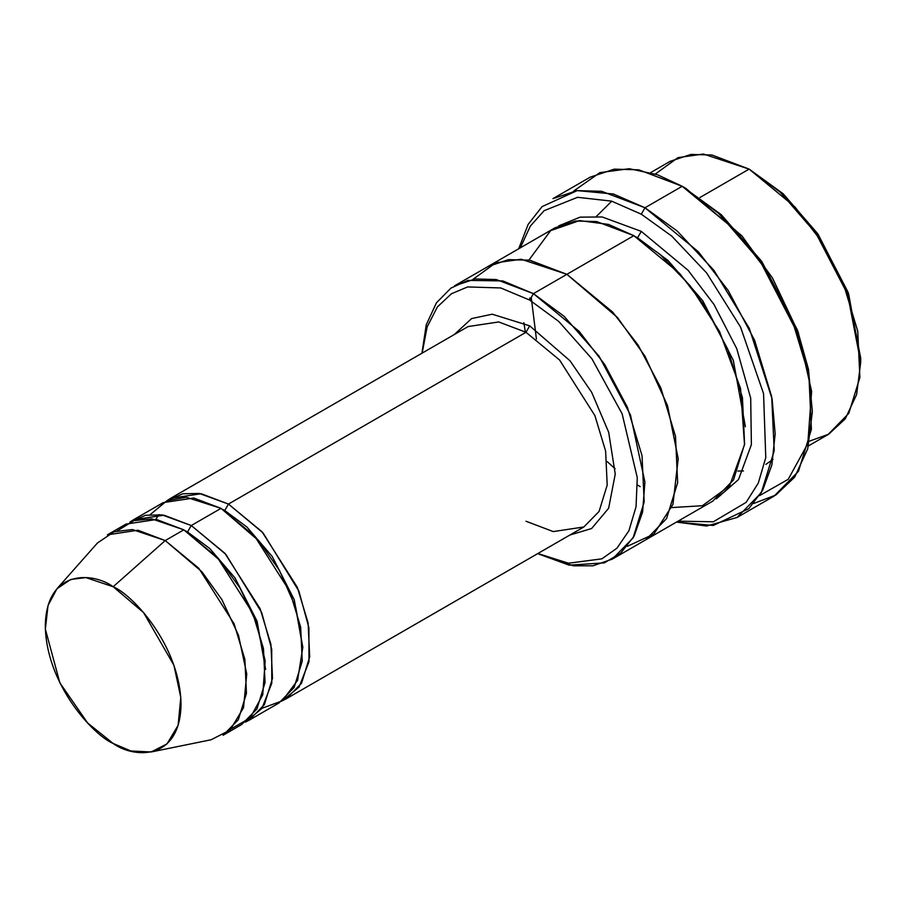 <?xml version="1.0" encoding="UTF-8"?>
<svg xmlns="http://www.w3.org/2000/svg" width="906" height="906" viewBox="0 0 906 906"><rect width="100%" height="100%" fill="white"/><g stroke="black" fill="none" stroke-linecap="round" stroke-linejoin="round"><path stroke-width="1.36" d="M468.13 326.556L498.719 321.947L525.99 332.287L529.704 325.854L492.207 314.201L471.63 318.572L454.212 334.597L471.63 318.572L492.207 314.201L529.704 325.854L569.965 360.724L591.663 392.287L608.673 432.253L615.242 474.053L608.651 508.232L591.618 528.526L569.919 535.016L591.618 528.526L608.651 508.232L615.242 474.053L608.673 432.253L591.663 392.287L569.965 360.724L529.704 325.854L525.99 332.287L228.459 504.064L224.745 510.508L246.896 526.998L272.185 556.454L294.257 599.715L302.819 647.892L294.257 599.715L272.185 556.454L246.896 526.998L224.745 510.508L228.459 504.064L199.263 493.43L182.819 493.781L167.01 500.69L170.6 498.334L201.189 493.725L228.459 504.064L262.049 531.788L297.349 587.348L308.108 622.875L309.682 656.861L301.551 683.215L286.319 698.753L282.479 700.689L299.093 687.008L308.98 661.776L308.901 627.699L298.867 591.063L263.057 532.898L228.459 504.064L525.99 332.287L498.719 321.947L468.13 326.556L170.6 498.334M812.354 411.743L808.469 369.263L797.484 330.146L761.776 261.438L721.312 214.711L682.184 186.285L718.639 213.34L760.293 261.438L797.042 332.162L808.356 372.434L812.354 411.743L807.71 448.844L794.721 477.1L775.774 495.084L753.735 503.453M641.278 214.19L671.697 236.047L706.567 272.865L740.53 327.032L763.554 393.6L765.774 457.609L758.288 483.113L746.114 502.377L713.35 521.788L678.096 521.143L713.35 521.788L746.114 502.377L758.288 483.113L765.774 457.609L763.554 393.6L740.53 327.032L706.567 272.865L671.697 236.047L641.278 214.19L611.584 201.132L577.575 197.304L544.076 210.702L530.293 226.16L520.304 247.848L530.293 226.16L544.076 210.702L577.575 197.304L611.584 201.132L641.278 214.19L644.993 207.757L641.278 214.19M676.476 522.082L713.237 525.457L748.752 508.719L762.659 490.282L771.867 464.937L775.162 433.815L772.093 398.957L749.319 328.391L713.917 270.339L677.11 230.939L644.993 207.757L698.435 251.857L728.118 290.373L754.596 340.248L771.697 396.771L774.211 450.826L761.267 492.762L737.042 517.485L706.623 526.035L676.476 522.082M529.704 300.09L558.696 321.404L591.89 358.765L622.139 413.838L637.269 477.632L636.046 506.76L628.911 530.746L616.975 548.175L601.878 558.832L568.526 563.226L537.881 553.521L568.526 563.226L601.878 558.832L616.975 548.175L628.911 530.746L636.046 506.76L637.269 477.632L622.139 413.838L591.89 358.765L558.696 321.404L529.704 300.09L500.758 287.949L467.621 286.942L451.437 293.748L437.372 306.953L427.122 326.953L422.162 353.102L427.122 326.953L437.372 306.953L451.437 293.748L467.621 286.942L500.758 287.949L529.704 300.09L533.43 293.646L529.704 300.09M537.643 553.645L569.161 565.151L604.325 562.886L620.712 553.113L634.075 536.159L642.603 512.049L644.913 482.06L630.463 414.925L599.036 356.16L564.03 316.251L533.43 293.646L579.228 331.449L604.664 364.461L627.36 407.202L642.026 455.65L644.177 501.992L633.09 537.926L612.32 559.115L592.966 565.797L573.226 565.808L537.643 553.645M860.7 362.355L860.7 358.051L848.016 292.128L817.563 233.522L783.044 193.669L749.126 169.105L780.372 192.299L816.068 233.522L847.574 294.144L860.7 362.355L856.634 394.484L845.264 418.821L828.73 434.167L809.556 441.12M808.492 445.854L828.016 434.586L848.786 413.385L859.885 377.451L857.733 331.12L843.067 282.672L820.372 239.92L794.936 206.908L749.126 169.105L699.998 197.474L749.126 169.105L711.946 155.005L690.927 154.428L670.236 161.291L650.712 172.57M151.2 751.969L211.075 739.772L230.147 730.043L243.544 707.643L246.749 673.951L238.516 635.344L221.925 599.659L201.902 571.765L165.232 540.565L198.822 568.288L234.122 623.849L244.88 659.375L246.455 693.362L238.323 719.715L223.091 735.253L241.687 724.517L256.919 708.979L265.05 682.626L263.476 648.639L252.717 613.113L217.417 557.552L183.827 529.829L165.232 540.565L113.171 586.737L143.59 612.615L173.952 665.355L180.781 697.382L178.12 725.332L167.01 743.905L151.2 751.969L130.894 750.983L113.171 743.475C133.023 758.084 180.113 761.765 181.041 704.29C180.113 645.752 133.023 595.049 113.171 586.737C93.318 572.128 46.229 568.458 45.3 625.921C46.229 684.46 93.318 735.162 113.171 743.475L87.644 722.988L59.864 682.852L45.357 629.115L48.029 605.514L56.953 588.741L70.702 579.455L85.9 577.598L113.171 586.737L165.232 540.565L132.355 529.546L114.043 531.788L97.463 542.977L56.953 588.741M191.268 525.537L187.553 531.981L209.705 548.47L234.994 577.926L257.066 621.188L265.628 669.364L257.066 621.188L234.994 577.926L209.705 548.47L187.553 531.981L191.268 525.537L162.072 514.902L145.628 515.254L129.818 522.162L133.42 519.806L163.997 515.197L191.268 525.537L224.858 553.26L260.158 608.821L270.917 644.347L272.491 678.334L264.359 704.687L249.127 720.225L245.288 722.161L261.902 708.481L271.789 683.249L271.709 649.172L261.675 612.535L225.866 554.37L191.268 525.537L221.019 508.357L191.268 525.537M185.719 530.95L187.553 531.981L185.719 530.95M117.429 530.769L133.895 520.644L151.8 518.878L183.827 529.829L220.011 560.463L239.83 587.745L256.466 622.75L265.164 660.938L262.751 694.789L250.169 717.914L231.642 728.583M222.899 509.478L224.745 510.508L222.899 509.478M150.237 514.585L166.931 500.724L186.172 497.235L221.019 508.357L193.748 498.017L163.171 502.626L133.42 519.806M737.042 517.485L774.234 496.012L798.458 471.29L811.402 429.353L808.888 375.299L791.787 318.776L765.31 268.901L735.627 230.384L682.184 186.285L644.993 207.757L682.184 186.285L638.798 169.83L614.279 169.15L590.146 177.168L552.954 198.641L577.088 190.622L601.607 191.302L644.993 207.757L613.419 194.009L577.213 190.611L542.105 206.591L528.175 224.326L518.696 248.788M641.278 231.37L637.564 237.814L668.039 260.486L702.863 300.939L733.328 360.373L745.4 426.737L733.328 360.373L702.863 300.939L668.039 260.486L637.564 237.814L641.278 231.37L602.162 216.964L580.1 217.146L558.753 225.854L580.1 217.146L602.162 216.964L641.278 231.37L688.084 270.282L713.996 304.473L736.737 348.64L750.7 398.198L751.38 444.653L738.537 479.5L716.363 498.855L738.537 479.5L751.38 444.653L750.7 398.198L736.737 348.64L713.996 304.473L688.084 270.282L641.278 231.37M635.718 236.772L637.564 237.814L635.718 236.772M529.727 297.961L529.772 300.124M525.344 331.924L523.861 322.706M528.923 260.09L550.621 230.634L579.557 220.6L608.526 224.416L633.838 235.662L566.896 274.314L612.705 312.117L638.141 345.141L660.836 387.881L675.502 436.33L677.654 482.672L666.556 518.606L645.785 539.795L666.556 518.606L677.643 482.66L675.502 436.33L660.836 387.881L638.141 345.141L612.705 312.128L566.896 274.325L533.43 293.646L566.896 274.325L617.439 317.474L644.959 356.183L667.518 405.594L678.209 458.696L672.943 504.404L653.804 534.121L627.258 546.341M612.32 559.115L645.14 540.169M645.785 539.795L712.728 501.154L733.498 479.954L744.596 444.019L742.444 397.677L727.778 349.229L705.083 306.488L679.647 273.476L633.838 235.662L596.646 221.562L575.638 220.985L554.948 227.848L488.006 266.5L508.696 259.637L529.704 260.215L566.896 274.314L633.838 235.662L660.021 254.382L690.021 285.628L719.568 331.539L740.553 388.504L744.517 444.687L729.602 485.899L702.365 505.729L671.81 507.564M286.319 698.753L583.838 526.975L599.07 511.437L607.201 485.084L605.627 451.097L594.88 415.571L559.58 360.01L525.99 332.287L559.58 360.01L594.88 415.571L605.627 451.097L607.201 485.084L599.07 511.437L583.838 526.975L553.26 531.584L525.99 521.244M249.127 720.225L278.878 703.045L294.11 687.507L302.242 661.154L300.667 627.167L289.909 591.641L254.609 536.08L221.019 508.357L258.889 540.961L279.399 570.338L295.809 607.7L302.808 647.246L297.587 680.349L282.276 700.836L262.061 708.265M627.246 546.352L653.792 534.121L672.943 504.416L678.209 458.696L667.529 405.605L644.97 356.183L617.439 317.474L566.896 274.314L529.376 260.158L508.175 259.705L488.006 266.5M473.068 279.274L495.752 262.831L521.165 259.241L566.896 274.325L529.704 260.215L508.696 259.637L488.006 266.511L454.529 285.832L475.22 278.957L496.239 279.546L533.43 293.646L502.83 280.917L467.836 280.396L450.905 288.131L436.42 302.83L426.239 324.835L421.936 353.227M682.195 186.285L685.91 188.425L741.889 235.843L772.546 278.108L798.254 332.309L811.629 391.392L807.79 443.68L788.22 479.308L759.488 495.661M107.384 534.834L137.961 530.225L165.232 540.565L183.827 529.829L156.557 519.489L125.979 524.098L107.384 534.834M655.344 174.009L678.028 157.61L703.43 154.031L749.126 169.105L783.328 193.929L818.152 234.382L848.616 293.804L860.689 360.18M573.453 191.189L599.885 172.627L629.296 168.709L657.428 174.733L682.184 186.285M743.452 470.939L737.903 471.052M596.465 216.353L611.743 201.177M155.798 519.365L158.912 514.563M640.191 486.635L637.541 485.072M615.129 468.764L607.133 461.573M536.42 339.082L531.244 297.417M765.887 464.382L772.977 459.376"/></g></svg>
